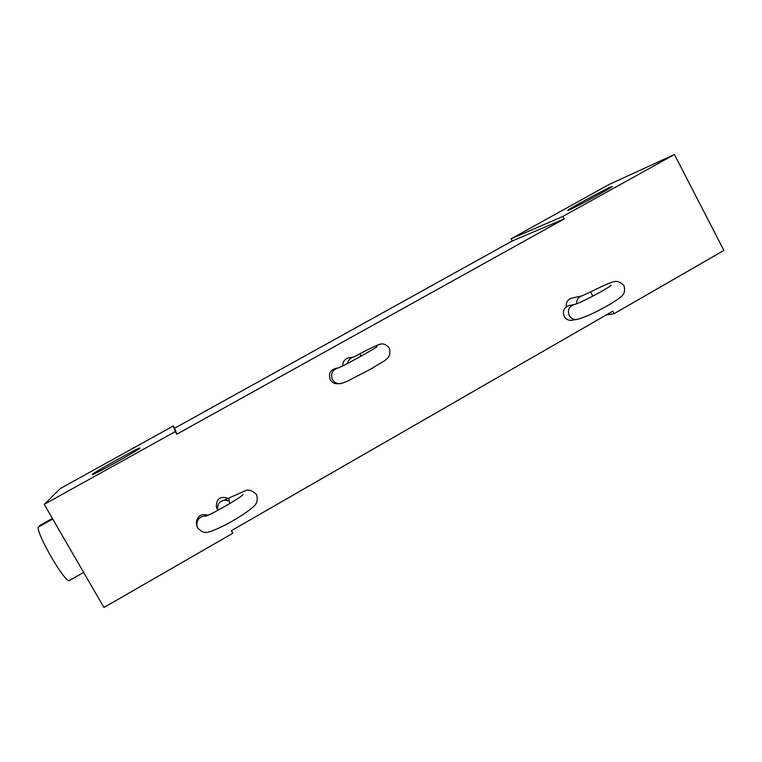 <?xml version="1.0" encoding="UTF-8"?>
<svg xmlns="http://www.w3.org/2000/svg" width="762" height="762" viewBox="0 0 762 762"><rect width="100%" height="100%" fill="white"/><g stroke="black" fill="none" stroke-linecap="round" stroke-linejoin="round"><path stroke-width="1.14" d="M562.928 216.408L511.112 238.782L609.305 184.375L674.427 154.515L562.928 216.408L564.251 218.923L176.813 434.197L174.631 428.206L512.274 240.973L564.251 218.923M569.404 209.874L567.804 210.436C566.023 210.474 601.475 191.081 610.267 187.204L612.229 186.48C614.343 186.28 577.12 206.607 569.404 209.874M173.345 425.939L60.341 488.547L44.234 504.349L175.327 431.578L173.345 425.939L174.631 428.206M92.364 474.459C93.326 472.659 140.037 446.723 139.856 448.066L139.865 448.113C140.818 448.856 91.945 476.069 92.326 474.574L92.364 474.459M674.427 154.515L723.9 250.431L614.143 313.649L606.219 314.982M44.234 504.349L103.946 607.485L232.839 533.257L231.496 530.59M614.143 313.649L612.838 311.172L231.372 530.666L232.839 533.257M511.112 238.782L512.274 240.973M175.327 431.578L176.813 434.197M228.181 498.453C220.266 495.776 216.313 498.624 216.341 506.987L217.189 508.787M353.225 357.111L349.015 357.835C344.815 358.816 342.729 361.493 342.738 365.855M623.992 285.702C620.097 281.435 616.029 280.34 611.819 282.407C609.733 282.731 602.637 285.912 590.521 291.96L582.139 295.818L571.576 298.18C567.566 299.485 565.833 302.343 566.376 306.734M52.397 518.455L39.491 525.656L39.824 526.237M52.74 519.036L38.1 527.209C37.5 535.648 64.008 581.254 69.142 580.673L83.649 572.424M196.806 525.304L196.329 523.484C196.958 516.198 200.835 513.417 207.95 515.15M337.661 383.705L336.871 383.734C333.975 383.591 331.775 382.257 330.279 379.743C328.232 373.713 330.26 369.884 336.356 368.256L337.757 368.084M564.242 316.468C562.346 311.087 563.956 307.448 569.081 305.562L574.148 304.514C568.966 306.429 567.338 310.105 569.252 315.554C570.986 318.459 573.462 319.745 576.691 319.43L571.595 320.297C568.404 320.612 565.956 319.335 564.242 316.468M224.923 499.939C219.285 501.148 216.932 504.558 217.856 510.178L216.341 506.987M256.489 494.5C252.032 490.242 248.145 489.061 244.821 490.976L229.638 497.71C228.676 498.434 228.762 500.386 229.905 503.577M197.31 527.152L196.796 525.247C196.844 519.389 199.825 516.303 205.73 515.998M339.862 383.629L339.147 383.648C340.081 383.943 342.881 383.115 347.539 381.143L371.827 368.475C385.382 359.54 391.697 359.435 389.363 348.091C386.153 344.357 382.905 343.129 379.638 344.376C377.914 344.662 371.465 347.729 360.293 353.587L353.597 357.054M353.101 357.168C350.053 358.15 348.234 360.236 347.634 363.417M360.293 353.587L360.645 356.445M336.871 383.734L339.147 383.648C336.213 383.505 333.985 382.153 332.461 379.609C330.413 374.018 332.156 370.189 337.68 368.113M338.023 368.046L337.633 368.132C340.814 367.741 378.981 346.424 376.98 346.51L376.819 346.643M582.139 295.818C578.396 296.961 576.577 299.58 576.672 303.695M590.521 291.96L592.874 296.189M229.638 497.71L224.39 500.139L229.114 500.844M256.546 494.605C257.927 499.396 257.175 503.158 254.289 505.873C250.079 510.149 239.22 517.227 232.924 520.76C227.19 524.227 213.665 530.981 208.178 532.133C204.797 533.143 201.349 531.828 197.815 528.209L196.329 523.484M242.849 494.595L243.011 494.414C243.364 496.252 207.921 516.722 204.93 516.236M624.059 285.826C626.002 294.732 622.544 296.285 610.152 304.219L597.818 310.934C593.522 313.144 583.082 318.078 576.691 319.43M610.953 285.264L611.134 285.083C611.343 286.598 579.368 303.905 574.148 304.514"/></g></svg>
